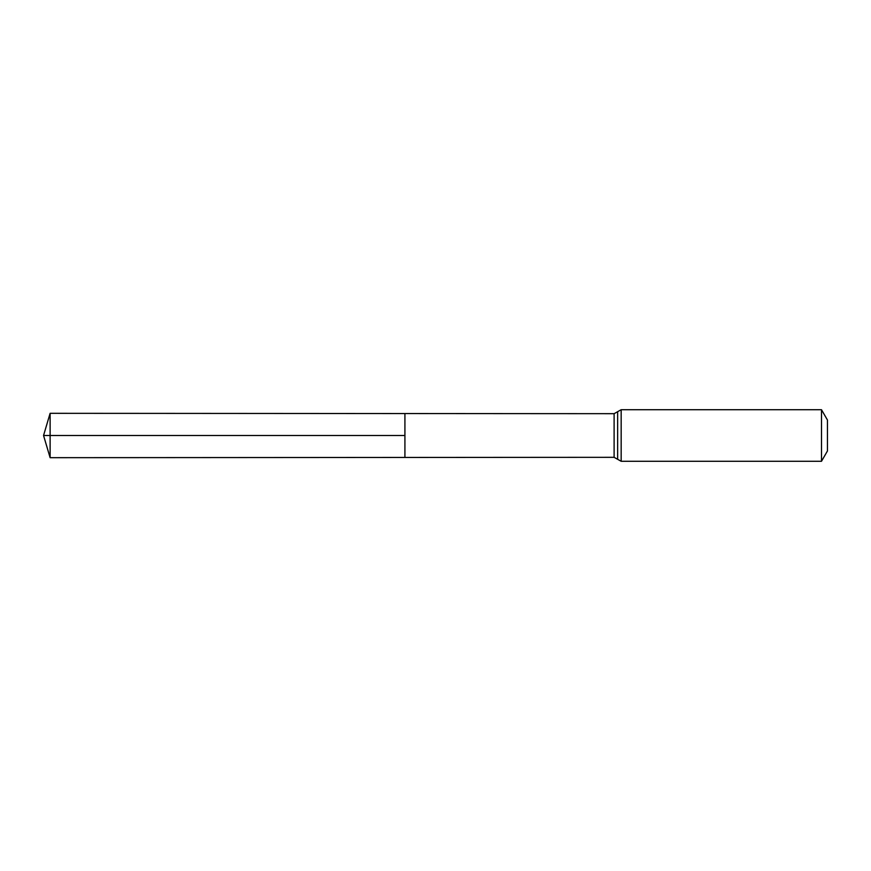 <?xml version="1.0" encoding="UTF-8"?>
<svg xmlns="http://www.w3.org/2000/svg" width="871" height="871" viewBox="0 0 871 871"><rect width="100%" height="100%" fill="white"/><g stroke="black" fill="none" stroke-linecap="round" stroke-linejoin="round"><path stroke-width="1.31" d="M404.917 435.5L404.917 413.551L50.115 413.322L50.115 457.678L404.917 457.449L404.917 413.551L614.109 413.681L614.109 457.319L404.917 457.449L404.917 435.5M821.495 409.718L821.495 461.282L827.45 450.971L827.45 420.029L821.495 409.718L621.165 409.718L614.109 413.681M50.115 457.678L43.55 435.5L404.917 435.5L50.115 435.5M821.495 461.282L621.165 461.282L621.165 409.718M621.165 461.282L617.637 459.3L617.637 411.7M617.637 459.3L614.109 457.319M43.55 435.5L50.115 413.322"/></g></svg>
